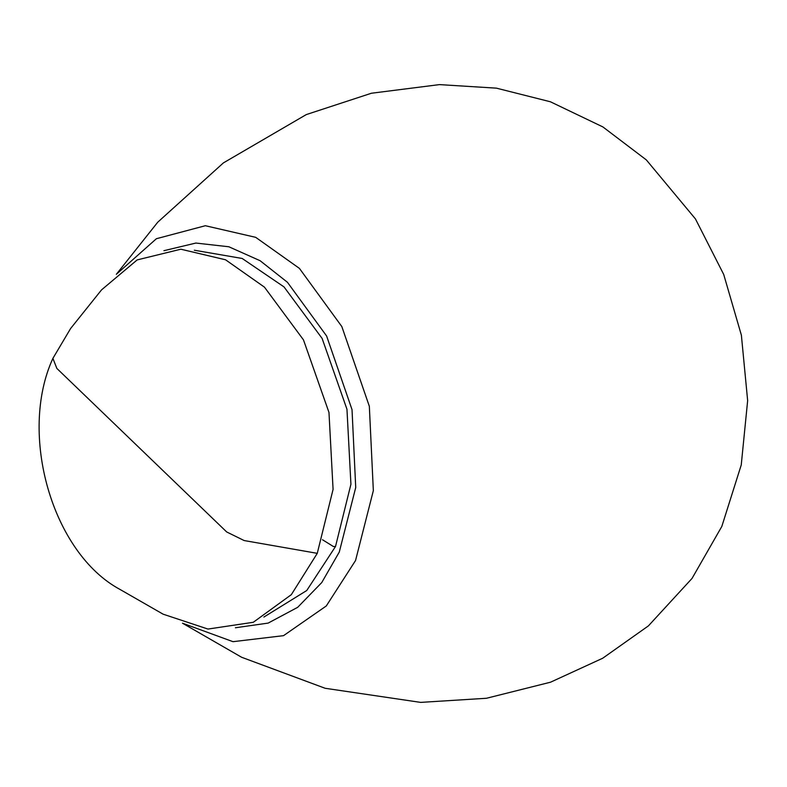 <?xml version="1.0" encoding="UTF-8"?>
<svg xmlns="http://www.w3.org/2000/svg" width="787" height="787" viewBox="0 0 787 787"><rect width="100%" height="100%" fill="white"/><g stroke="black" fill="none" stroke-linecap="round" stroke-linejoin="round"><path stroke-width="1.18" d="M101.582 289.842L137.174 259.907L180.853 249.213L225.554 259.789L264.462 287.157L303.467 339.866L328.976 412.437L333.078 489.386L317.269 553.34L291.328 594.667L253.276 622.291L207.975 629.059L163.155 614.194M194.33 250.227L242.18 258.47L284.009 286.901L322.099 338.4L346.959 409.25L350.923 484.251L335.508 546.512L306.733 590.525L263.881 617.057M101.612 289.793L70.623 328.494L52.896 358.38L56.861 368.434L226.705 531.973L244.157 540.551L317.269 553.34M335.508 546.512L333.422 546.542L322.493 539.744M235.431 627.76L268.16 623.097L297.693 607.318L321.755 582.557L339.286 552.041L355.724 487.517L352.025 409.643L326.615 336.01L287.462 282.307L260.113 260.713L228.869 246.774L195.865 243.055L163.932 250.689M183.568 623.589L233.001 641.68L283.527 635.66L326.28 605.97L355.547 560.521L373.343 490.635L369.339 406.308L341.824 326.556L299.424 268.397L255.706 237.34L205.328 225.721L156.397 238.717L117.194 273.551M52.896 358.39C18.229 433.716 51.991 552.995 120.116 589.502L163.116 614.175M116.328 274.309L157.744 222.2L223.4 162.899L306.281 114.587L371.415 93.24L439.441 84.612L496.43 88.154L550.418 101.779L602.911 126.943L646.324 159.899L695.442 218.914L723.706 274.447L741.384 335.203L747.65 400.613L741.246 464.94L721.827 526.434L692.039 578.415L648.399 625.891L602.685 658.247L550.526 682.201L486.494 698.266L420.642 702.388L325.149 688.281L241.639 657.273L182.476 623.196"/></g></svg>
